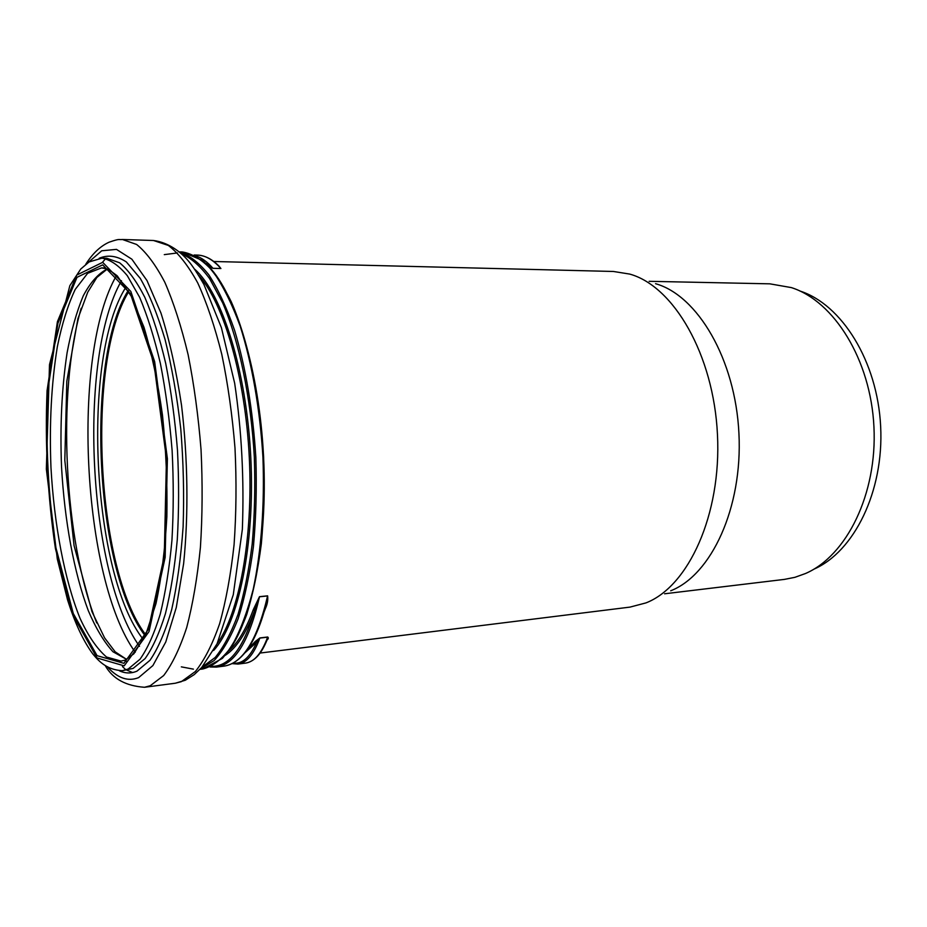 <?xml version="1.0" encoding="UTF-8"?>
<svg xmlns="http://www.w3.org/2000/svg" width="927" height="927" viewBox="0 0 927 927"><rect width="100%" height="100%" fill="white"/><g stroke="black" fill="none" stroke-linecap="round" stroke-linejoin="round"><path stroke-width="1.39" d="M266.941 640.221L267.15 639.978C268.459 638.726 268.645 637.741 267.694 637L267.219 639.514C261.599 653.767 254.38 661.635 245.585 663.106L238.019 664.068C246.721 662.828 253.986 654.172 259.827 638.1L267.613 637.173C261.704 653.211 254.369 661.855 245.585 663.106M255.412 641.38L256.652 642.249L259.919 637.927L255.412 641.38L247.66 649.178M213.778 261.495L613.454 271.472L629.7 274.079C673.477 286.095 713.651 354.415 717.463 434.566C721.565 514.694 688.321 586.64 645.934 602.909L630.012 607.104L260.081 653.048M264.334 611.38L265.458 608.425C267.416 604.126 268.135 599.92 267.613 595.841L259.502 596.664L253.256 609.734L254.635 610.464L259.479 596.779L267.579 595.945L264.774 609.375M209.34 266.767L213.036 268.355L220.916 268.529L218.691 265.806M213.036 268.355L206.014 263.407M194.137 255.006L197.439 255.087C204.867 255.4 212.074 259.096 219.062 266.176L220.869 268.482L212.99 268.309C207.381 261.889 201.715 257.776 195.991 255.956M799.92 291.02C841.565 304.265 877.487 361.09 880.65 426.35C884.022 491.6 853.964 551.797 813.836 569.201M649.143 281.31L769.862 283.836L791.368 287.602C833.906 301.09 870.731 359.595 873.941 426.837C877.371 494.079 846.478 555.922 805.482 573.523L794.914 577.324L784.451 579.387L664.566 593.79M655.563 283.697C697.44 295.354 735.401 359.097 738.935 433.5C742.747 507.892 711.241 575.064 670.708 590.789M145.666 634.752C96.037 569.433 85.771 361.53 128.726 291.657M145.527 635.053C95.898 569.41 85.632 361.565 128.563 291.356M267.694 637L259.919 637.927M244.751 653.002L256.652 642.249C250.07 657.37 242.214 664.323 233.083 663.106M253.256 609.734C246.269 628.83 238.204 642.446 229.062 650.592M267.613 595.841L267.579 595.945C257.347 639.873 242.862 663.268 224.102 666.119L216.443 667.092C235.018 664.265 249.363 640.824 259.479 596.779L259.502 596.664M225.284 655.319C236.466 648.1 246.258 633.153 254.635 610.464C243.511 648.263 229.131 666.884 211.518 666.328M220.916 268.529L220.869 268.482C213.071 259.757 205.273 255.284 197.439 255.087M213.581 650.511C238.332 624.068 255.145 544.589 250.8 457.59C246.559 370.591 222.005 293.152 194.763 269.282M198.853 275.551C223.882 303.616 245.342 376.999 249.305 457.66C253.314 538.332 239.178 613.465 217.034 643.859M164.288 254.635L177.497 252.944M181.669 253.894C191.078 257.938 200.394 266.165 209.595 278.587L222.642 302.793C239.12 341.113 250.974 397.613 254.346 457.428C255.319 487.335 254.612 516.165 252.202 543.929C248.865 570.429 244.137 593.929 238.019 614.427C231.24 632.793 223.65 647.139 215.226 657.452L202.051 667.116M193.419 669.143L181.333 666.861M227.729 651.948C251.947 621.878 267.845 542.654 263.581 456.965C259.386 371.275 235.771 293.998 208.714 266.455M200.359 668.958L214.137 660.569C223.001 650.87 231.032 636.837 238.227 618.483C244.751 597.811 249.815 573.871 253.419 546.663C256.026 518.066 256.837 488.297 255.84 457.347C252.851 410.047 245.782 367.741 234.624 330.441C226.779 307.845 218.158 289.282 208.772 274.751C199.166 262.793 189.502 255.284 179.792 252.225M179.386 251.877L182.213 251.947C192.318 253.511 202.445 259.861 212.619 271.008C222.584 284.948 231.773 303.326 240.186 326.153C251.959 363.129 259.989 408.842 262.92 456.999C264.74 505.203 261.252 551.484 253.187 589.433C247.057 612.979 239.722 632.179 231.171 647.034C222.156 659.132 212.689 666.443 202.793 668.993L199.989 669.34M145.168 635.829C95.017 570.731 84.624 360.348 128.135 290.615M143.361 639.56C91.727 574.416 80.997 356.999 125.968 287.092M139.513 646.339C87.938 574.056 77.254 357.729 121.472 280.719M135.249 652.226C81.958 578.657 70.858 353.743 116.651 275.284M125.226 669.178L122.445 666.571M96.732 622.932C63.986 541.449 56.64 392.538 81.194 308.239M102.491 262.271L104.994 259.409M132.607 672.538L126.848 670.14M126.848 661.669L124.821 660.615M126.721 659.433L112.967 651.751C104.067 642.029 95.84 628.332 88.297 610.65C73.975 572.608 64.531 520.603 61.541 466.93C59.919 425.98 61.773 387.892 67.115 352.642C71.286 330.626 76.663 311.704 83.245 295.875C90.452 282.26 98.517 273.28 107.451 268.946M101.588 267.88L102.885 267.926C105.551 267.718 110.359 270.406 117.335 275.979L131.171 296.107L143.975 327.266C151.68 352.978 157.845 382.237 162.468 415.041C165.979 448.981 167.439 482.863 166.86 516.687C165.052 549.329 161.414 578.332 155.945 603.709L145.852 634.323L133.859 653.813L125.087 660.163L120.997 661.078L106.535 657.034C97.045 648.9 88.216 636.003 80.046 618.355C64.496 579.873 54.16 524.636 50.962 467.451C49.247 423.732 51.379 383.454 57.358 346.594C62.005 323.813 67.972 304.74 75.238 289.386L87.601 273.326L101.588 267.88L107.833 269.085M123.894 663.326L97.092 655.679L73.268 613.489L55.921 547.741C48.25 496.038 45.493 443.917 47.659 391.403L57.903 323.303L76.999 277.335L102.654 264.855L130.429 293.743L153.905 363.094L166.454 458.83L164.264 556.084L148.39 629.387L123.894 663.326M124.195 665.853L97.057 657.973L72.955 615.204L55.435 548.657C47.671 496.385 44.89 443.685 47.08 390.58L57.416 321.669L76.721 275.076L102.688 262.318L130.834 291.46L154.658 361.681L167.393 458.738L165.157 557.347L149.038 631.577L124.195 665.853M128.181 669.016L122.283 670.708C107.602 669.804 99.641 662.388 92.735 653.848C83.163 640.8 74.751 622.735 67.497 599.653L57.289 558.923L46.35 469.097L49.502 364.612L69.849 285.655L80.765 269.015L89.108 261.935L101.924 258.17C110.325 259.56 118.795 265.412 127.335 275.725L139.653 297.335C147.463 315.794 154.38 337.868 160.406 363.546C165.724 390.846 169.629 419.804 172.109 450.406C173.662 481.24 173.604 511.171 171.947 540.198C169.398 567.984 165.481 592.654 160.22 614.207C154.311 633.5 147.59 648.494 140.047 659.201L128.181 669.016M101.924 258.17L106.86 258.285L119.595 262.781C128.25 269.873 136.675 281.414 144.855 297.393C152.712 315.817 159.676 337.845 165.724 363.477C171.078 390.73 174.994 419.618 177.474 450.163C179.027 480.928 178.957 510.8 177.277 539.781C174.693 567.509 170.742 592.133 165.423 613.662C159.467 632.921 152.688 647.903 145.087 658.599L133.129 668.402L122.283 670.708M99.166 258.285C107.891 254.577 116.941 255.794 126.339 261.935L140.255 278.367C149.317 294.137 157.59 314.52 165.064 339.502C171.831 366.744 177.069 396.559 180.777 428.958C183.43 462.017 184.206 494.612 183.117 526.745C180.939 557.683 177.127 585.308 171.68 609.63C165.446 631.414 158.216 648.297 149.989 660.302L137.011 671.113C131.205 673.628 125.377 673.547 119.537 670.858M88.274 262.457L101.715 250.788L116.478 249.386L131.866 259.201L147.022 280.614L161.008 313.187C169.456 340.035 176.292 370.696 181.518 405.18C187.914 458.494 188.633 514.589 183.627 563.674L176.281 607.509L165.759 641.994L152.897 665.563L138.621 677.625C128.32 681.693 118.204 678.413 108.274 667.776M85.736 264.299C92.607 253.5 100.394 246.142 109.085 242.202C120.927 238.135 118.088 240.058 122.399 239.49L136.617 244.461C146.292 252.237 155.701 264.855 164.844 282.329C173.616 302.492 181.379 326.605 188.111 354.659C194.056 384.52 198.355 416.165 201.032 449.583C202.654 483.245 202.445 515.864 200.406 547.44C197.358 577.591 192.793 604.288 186.709 627.521C179.919 648.24 172.237 664.253 163.662 675.551L150.244 685.737L144.496 687.278C125.991 685.957 113.024 678.935 105.574 666.2M181.344 681.658L175.33 683.222L185.307 680.244L194.23 674.613L201.727 667.475L217.08 643.755L233.28 594.717L242.353 529.352C244.23 479.305 241.669 430.603 234.67 383.245L221.414 327.695L203.928 284.485C197.428 273.245 192.248 265.412 188.401 260.974C181.472 252.7 169.108 242.515 153.488 240.499L168.332 245.435C178.424 253.129 188.216 265.609 197.706 282.874C206.814 302.805 214.832 326.617 221.785 354.334C227.891 383.801 232.295 415.041 234.995 448.042C236.594 481.275 236.281 513.488 234.079 544.67C230.823 574.473 225.991 600.87 219.583 623.859C212.434 644.381 204.369 660.256 195.388 671.496L181.344 681.658M232.098 663.628L238.019 664.068M210.058 666.988L216.443 667.092M266.037 605.088C255.922 642.84 241.947 663.187 224.102 666.119M182.213 251.947L202.723 260.533C213.21 270.626 222.723 284.38 231.263 301.796C248.1 340.07 260.209 396.779 263.616 456.895C264.601 486.942 263.836 515.91 261.344 543.79C257.891 570.383 253.025 593.94 246.733 614.474C239.954 632.654 231.843 647.301 222.399 658.39L202.793 668.993M126.605 659.41L115.191 651.843L104.566 637.846L92.04 611.832L74.067 545.621L64.809 460.279L66.814 381.252L77.949 318.575L87.729 292.214L96.848 277.486L107.335 268.992M144.496 687.278L175.33 683.222M122.399 239.49L153.488 240.499"/></g></svg>
